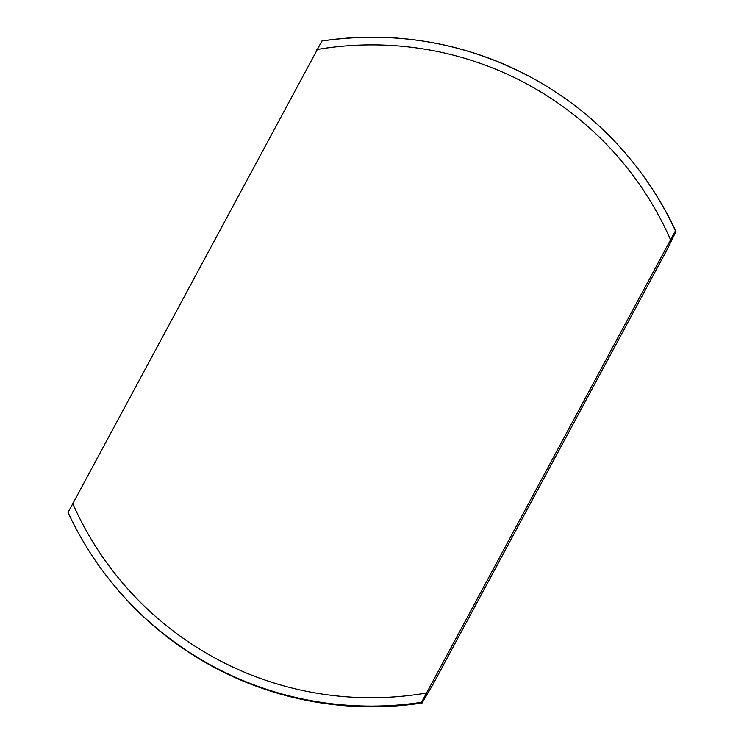 <?xml version="1.0" encoding="UTF-8"?>
<svg xmlns="http://www.w3.org/2000/svg" width="744" height="744" viewBox="0 0 744 744"><rect width="100%" height="100%" fill="white"/><g stroke="black" fill="none" stroke-linecap="round" stroke-linejoin="round"><path stroke-width="1.12" d="M421.55 702.308L422.071 703.006L432.245 685.754L666.801 250.142L675.943 231.514L675.422 230.817L421.55 702.308A334.772 334.288 143.2 0 1 213.072 666.336A334.772 334.288 143.2 0 1 103.732 572.257A334.772 334.288 143.2 0 1 68.057 512.476L321.929 40.985A334.772 334.288 143.2 0 1 530.398 76.958M640.268 171.743C654.246 190.427 666.14 210.347 675.952 231.524L675.943 231.514A334.772 334.288 -36.8 0 0 640.268 171.743L639.747 171.046A334.772 334.288 143.2 0 1 675.422 230.817M68.057 512.476L68.048 512.476C77.86 533.643 89.754 553.573 103.732 572.257L104.244 572.945A334.772 334.288 -36.8 0 0 213.584 667.024A334.772 334.288 -36.8 0 0 422.071 703.006L422.108 703.015C348.685 713.552 279.186 701.555 213.602 667.033C170.292 643.634 133.846 612.266 104.244 572.945M670.372 239.373A326.737 326.263 -36.8 0 0 526.343 83.691A326.737 326.263 -36.8 0 0 316.87 49.541M530.407 76.967A334.772 334.288 143.2 0 1 639.747 171.046C610.154 131.725 573.708 100.366 530.407 76.958C464.823 42.445 395.324 30.448 321.91 40.985M72.587 503.232A326.737 326.263 -36.8 0 0 216.616 658.914A326.737 326.263 -36.8 0 0 426.089 693.064"/></g></svg>
